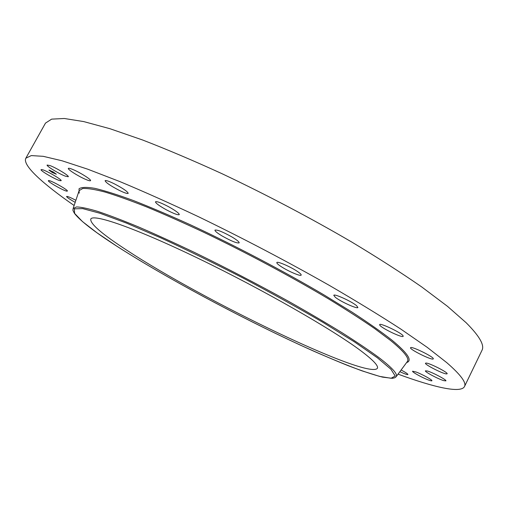 <?xml version="1.0" encoding="UTF-8"?>
<svg xmlns="http://www.w3.org/2000/svg" width="508" height="508" viewBox="0 0 508 508"><rect width="100%" height="100%" fill="white"/><g stroke="black" fill="none" stroke-linecap="round" stroke-linejoin="round"><path stroke-width="0.76" d="M65.335 176.162C59.112 173.882 46.101 165.951 47.123 165.036L49.968 165.57C56.217 167.824 69.412 175.889 68.288 176.733L65.335 176.162M74.13 205.511C42.755 183.699 22.155 165.195 25.851 158.21L45.498 123.095L51.651 119.132L64.306 118.491L83.744 121.59L109.931 128.708L142.411 139.929C166.903 149.377 193.434 160.636 222.009 173.698C266.579 194.812 309.766 217.551 351.555 241.916C377.806 257.708 401.187 272.707 421.697 286.925L447.465 306.311L466.16 322.739C479.45 336.061 484.727 345.256 481.984 350.317L464.483 386.55C460.889 393.586 433.915 387.325 398.05 374.136M25.851 158.21L31.274 155.588L43.231 156.324L62.027 160.776L87.681 169.17L119.755 181.54C144.043 191.675 170.466 203.486 199.028 216.98C243.662 238.62 287.134 261.442 329.438 285.452C356.051 300.926 379.844 315.468 400.818 329.076L427.304 347.409L446.742 362.623C460.712 374.764 466.63 382.74 464.483 386.55M127.673 250.774C102.381 234.391 90.075 223.838 90.748 219.119C92.907 213.379 135.045 227.844 198.736 258.623C262.338 289.312 332.505 329.508 360.578 350.59C373.101 359.994 378.695 365.906 377.374 368.325C367.963 380.016 203.187 300.457 127.673 250.774M119.196 190.329C110.515 185.807 105.816 182.594 105.093 180.696C105.791 180.137 108.782 181.134 114.059 183.686C122.834 188.265 127.552 191.484 128.213 193.332C127.476 193.885 124.466 192.888 119.196 190.329M166.281 209.766C159.258 205.848 155.658 203.194 155.473 201.803C156.756 201.174 161.1 202.8 168.516 206.673C175.571 210.623 179.159 213.271 179.286 214.611C177.959 215.227 173.622 213.608 166.281 209.766M222.155 235.998C217.24 233.032 214.84 231.07 214.947 230.118C217.151 229.565 222.86 231.877 232.08 237.052C236.957 240.011 239.319 241.954 239.179 242.868C236.931 243.395 231.261 241.109 222.155 235.998M280.753 266.325C277.952 264.439 276.644 263.188 276.828 262.579C277.076 260.941 290.481 266.694 297.396 271.437C300.114 273.291 301.377 274.511 301.174 275.088C300.825 276.695 287.649 271.018 280.753 266.325M335.286 297.237L333.788 295.332C333.966 293.402 351.549 301.352 356.533 305.651L357.911 307.461C357.588 309.328 340.404 301.542 335.286 297.237M379.838 325.253L379.628 324.631C379.806 322.517 401.295 332.696 403.035 335.744L403.193 336.29C402.844 338.328 381.876 328.397 379.838 325.253M410.585 347.688C411.277 345.796 434.746 357.346 433.267 358.864L433.21 358.934C432.029 360.578 409.15 349.25 410.559 347.732L410.585 347.688M426.199 363.061C429.927 363.201 448.412 372.675 447.129 373.786L446.322 373.913C442.284 373.596 424.282 364.338 425.488 363.201L426.199 363.061M75.19 202.343C70.021 199.473 67.158 197.542 66.586 196.545L66.599 196.463C67.399 196.19 70.491 197.472 75.87 200.311M427.38 371.011C432.765 372.478 446.938 380.028 445.891 380.873L443.801 380.644C438.258 379.076 424.447 371.697 425.412 370.827L427.38 371.011M67.088 191.167C64.853 191.465 47.282 181.61 48.374 180.657L48.603 180.562C50.641 180.13 68.567 190.183 67.354 191.071L67.088 191.167M416.084 372.008C422.097 374.218 432.714 380.098 431.908 380.765C431.698 381.044 430.479 380.765 428.263 379.927C422.218 377.679 411.817 371.92 412.566 371.221L416.084 372.008M59.912 180.645C55.423 179.565 39.98 170.555 41.072 169.634L42.202 169.653C46.609 170.656 62.332 179.845 61.125 180.689L59.912 180.645M401.11 369.995C405.575 372.383 407.841 373.894 407.924 374.529C407.6 374.828 405.835 374.294 402.647 372.935L399.872 371.672M84.988 179.102C77.8 175.959 67.431 169.316 68.339 168.402C68.713 167.977 70.536 168.478 73.819 169.913C81.109 173.082 91.535 179.794 90.551 180.651C90.164 181.077 88.303 180.562 84.988 179.102M53.073 171.844L56.305 174.187L52.159 172.447L48.914 170.104L53.073 171.844M49.886 170.288L55.524 173.755L52.254 172.383L49.701 170.536M49.543 170.167L49.105 170.174L49.549 170.421M53.696 172.777L51.568 171.691L53.696 172.777M52.781 172.282L53.486 172.752L52.743 172.326M52.864 172.504L52.172 172.117L52.864 172.504M52.413 172.212L51.384 171.628L52.413 172.212M377.419 357.81L390.919 369.233L395.211 376.015L391.052 378.27L379.571 376.384L362.052 370.872C347.872 365.633 331.851 359.099 313.988 351.282C249.98 322.72 168.466 279.4 116.478 245.974L96.863 232.708L82.499 221.602L74.606 213.392L74.346 208.826L82.664 208.617L100.082 213.29L126.422 223.088L160.579 237.769C186.652 249.765 214.173 263.201 243.135 278.073C271.907 293.287 298.609 308.108 323.247 322.536L354.597 341.992L377.419 357.81M73.114 208.534L79.121 190.633L82.779 188.474C87.547 188.227 94.952 189.414 104.985 192.043C116.523 195.536 130.467 200.52 146.806 206.991C164.363 214.274 183.464 222.758 204.127 232.448C246.253 252.616 291.465 276.784 328.428 298.831C346.126 309.613 361.531 319.526 374.644 328.568L390.582 340.481C404.025 351.466 409.619 358.477 407.378 361.512L396.157 376.701L394.887 377.742L392.398 378.327L382.549 377.133C373.304 374.726 361.791 370.884 348.018 365.62C333.273 359.683 317.227 352.781 299.898 344.907C238.277 316.497 164.611 276.936 116.434 245.955C94.132 231.578 80.156 220.739 74.505 213.43C71.926 208.82 73.247 210.541 73.114 208.534L76.53 206.94C81.102 207.048 88.259 208.566 98 211.487C109.226 215.246 122.809 220.434 138.754 227.044C155.893 234.436 174.568 242.945 194.786 252.59C226.377 267.976 257.6 284.207 288.461 301.282C308.064 312.337 325.888 322.802 341.941 332.67C356.692 342.017 368.929 350.253 378.657 357.391C392.189 367.741 398.024 374.18 396.157 376.701L396.018 376.885M79.204 193.148L79.026 188.805C81.388 187.115 86.677 186.963 94.894 188.354C104.851 190.71 117.672 194.761 133.356 200.52C150.559 207.251 169.818 215.456 191.135 225.139C234.956 245.535 283.953 271.285 324.32 295.11L351.955 312.09C368.154 322.644 381.445 331.965 391.82 340.049C407.797 353.25 412.718 360.756 406.59 362.572"/></g></svg>
